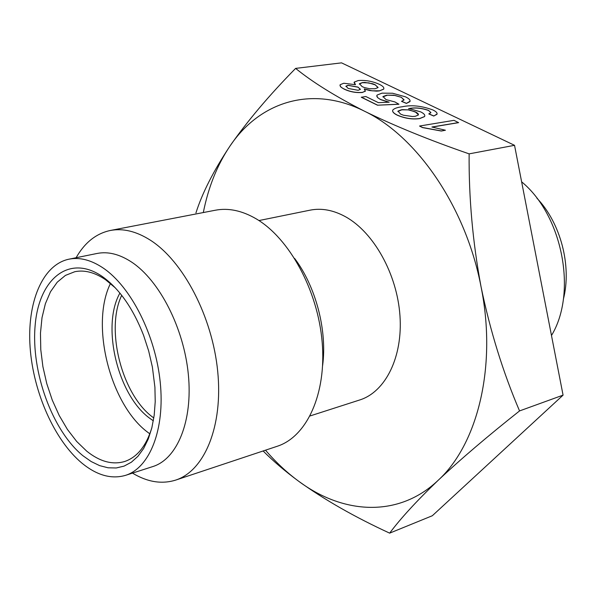 <?xml version="1.0" encoding="UTF-8"?>
<svg xmlns="http://www.w3.org/2000/svg" width="596" height="596" viewBox="0 0 596 596"><rect width="100%" height="100%" fill="white"/><g stroke="black" fill="none" stroke-linecap="round" stroke-linejoin="round"><path stroke-width="0.89" d="M258.955 220.557L310.099 210.157C321.587 207.877 333.432 210.097 345.65 216.817C373.811 232.447 397.078 274.1 399.953 315.575C402.933 357.079 385.441 391.907 359.775 399.953L310.091 415.941M76.109 257.725C84.721 242.587 96.135 233.505 110.349 230.473L215.454 210.209C228.462 207.751 242.006 210.604 256.086 218.777C289.351 238.214 317.81 290.319 322.16 342.059C326.653 393.852 306.858 436.726 277.237 446.27L175.686 480.093C161.807 484.414 147.406 482.089 132.483 473.112M110.349 230.473C123.007 228.074 136.328 231.3 150.296 240.143C183.307 261.167 212.392 316.744 217.711 371.442C223.157 426.192 204.51 470.847 175.686 480.093M68.935 259.185L97.074 253.464C108.01 251.296 119.52 254.164 131.604 262.076C159.482 280.47 183.866 328.016 188.343 374.497C192.925 421.029 177.295 458.957 152.844 466.556L125.518 475.355C111.452 479.43 96.969 475.385 82.054 463.241C54.586 440.481 33.361 392.533 30.128 347.624C26.85 302.746 42.316 264.751 68.935 259.185C79.775 257.032 91.21 259.998 103.25 268.073C131.023 286.84 155.526 335.183 160.235 382.327C165.055 429.515 149.738 467.838 125.518 475.355M102.333 276.529C119.252 288.62 133.012 308.229 143.591 335.362L148.672 350.962L152.375 367.002L154.915 387.244L155.221 401.659L154.185 415.278L151.853 427.801L148.292 438.961L143.606 448.535L137.914 456.335L131.351 462.22L124.072 466.117L116.25 467.972L108.055 467.793L99.644 465.632L91.195 461.557L82.874 455.687C52.254 430.647 30.903 371.636 35.157 325.304C38.963 278.704 69.285 253.695 102.333 276.529M115.348 287.898L105.485 279.673C94.727 272.387 84.49 269.735 74.783 271.716L65.418 275.412L57.238 282.191L50.496 291.749L45.378 303.722L42.011 317.675L40.468 333.142L40.774 349.629L42.897 366.622L46.764 383.6L52.254 400.065L59.22 415.509L67.437 429.455L76.69 441.465L86.688 451.127C99.674 461.557 112.271 465.036 124.475 461.565C137.08 457.4 146.229 446.069 151.905 427.585M110.469 283.473C90.018 324.768 110.267 404.9 148.061 432.525L149.82 433.836M153.336 420.821L149.872 418.385C117.762 395.386 101.134 326.146 119.908 293.09M121.711 295.348C105.134 329.432 122.046 395.17 153.09 417.438L153.805 417.975M383.861 88.625L383.653 89.169L379.347 90.912L376.598 91.136L369.922 90.577L364.424 89.117M365.467 90.95L362.368 92.484C355.983 92.954 349.912 91.836 344.145 89.124L340.934 87.12L339.996 85.206M355.283 84.647L354.061 82.531M410.093 101.223L406.405 103.413L401.548 101.35L403.954 100.061L401.406 97.342L395.029 95.457L387.467 95.174L382.863 96.91M404.066 99.8L401.391 97.431M401.406 97.342L393.859 95.189L386.603 95.196L383.005 96.545L385.992 99.577L394.954 101.961L398.918 104.255L377.491 105.201L361.303 97.26L365.832 96.522L378.415 102.676L389.195 102.199L380.196 99.376L377.618 97.61L376.836 95.68M388.823 102.214L380.762 99.666M437.099 113.97L433.784 116.049L428.8 113.933L430.833 112.756L428.598 110.394C421.402 107.928 414.868 107.317 409.02 108.569L420.709 111.892C424.084 113.575 425.365 115.117 424.553 116.518L419.658 118.522C412.38 119.505 404.893 118.351 397.197 115.058C393.502 113.188 392.064 111.482 392.876 109.925C394.522 108.33 397.636 107.28 402.233 106.773C411.307 104.762 421.476 105.797 432.733 109.895C436.153 111.497 437.553 112.979 436.942 114.343L433.806 115.959L428.822 113.836M430.908 112.584L428.584 110.484C421.379 108.018 414.853 107.414 408.998 108.658L408.521 108.74M424.762 116.026L424.538 116.615L419.636 118.619C412.365 119.595 404.878 118.44 397.174 115.155C393.926 113.523 392.414 111.981 392.645 110.521M458.607 122.552L431.914 127.015L445.428 130.241L441.331 130.941L422.527 127.492L419.547 126.032L453.988 120.34L458.592 122.649L432.182 127.06M445.428 130.241L441.316 131.038L422.512 127.589L419.547 126.032M265.503 450.181C275.814 462.228 286.892 472.591 298.723 481.285C343.721 514.721 398.866 517.738 438.209 480.264C477.865 444.02 497.109 365.937 481.039 286.736C465.998 207.46 417.111 136.365 364.402 111.161C335.414 96.388 312.483 82.136 295.616 68.391L341.53 62.856L514.534 145.32L469.127 153.865C429.269 140.082 394.358 125.845 364.402 111.161C311.544 84.632 259.364 102.013 229.84 146.266C217.19 165.114 208.347 187.211 203.31 212.549M294.625 258.433C315.858 286.624 327.331 330.467 322.63 365.452M263.127 450.971C273.236 461.133 285.104 471.235 298.723 481.285C324.589 499.843 354.903 517.134 389.657 533.144C400.519 518.542 416.701 500.916 438.209 480.264C460.619 459.225 487.729 436.108 519.548 410.927C503.031 372.314 490.195 330.922 481.039 286.736C472.747 242.304 468.769 198.014 469.127 153.865M295.616 68.391C268.997 95.457 247.072 121.42 229.84 146.266C213.517 170.896 202.223 193.104 195.95 212.891M519.548 410.927L563.071 395.141L514.534 145.32M389.657 533.144L432.331 515.734L563.071 395.141M551.486 335.496C577.45 292.919 562.624 215.454 521.627 181.817M563.362 299.296C571.951 266.092 560.65 222.911 536.892 198.17M401.481 109.739L397.986 111.109L400.557 114.089L403.462 115.229L412.574 116.518L415.337 116.272L418.317 115.021L418.295 113.963L416.678 112.54L409.415 109.955L402.293 109.627L397.837 111.489M415.375 111.847L408.275 109.858L401.458 109.828M418.437 114.76L415.352 111.936M380.777 99.569C377.484 97.923 376.247 96.425 377.059 95.077L382.014 93.14L392.608 93.244L405.347 96.783C409.072 98.534 410.592 100.15 409.914 101.648L406.405 103.413M398.933 104.166L377.491 105.201M377.514 105.112L361.318 97.163M406.42 103.324L401.562 101.26M379.361 90.823L372.165 90.823L364.253 88.968L365.348 91.218L362.383 92.387C355.998 92.864 349.926 91.739 344.168 89.035C340.89 87.47 339.564 86.025 340.182 84.699L343.773 83.246L355.477 84.707L354.225 82.092L358.211 80.549C365.4 79.983 372.373 81.205 379.138 84.237C382.863 85.98 384.368 87.597 383.675 89.08L379.347 90.912M358.114 90.294L360.319 89.43L357.987 87.091L348.109 85.288L345.985 86.137L348.176 88.454L358.114 90.294M374.981 88.767L378.013 87.619L375.189 84.759L372.768 83.768L364.864 82.442L362.361 82.591L359.44 83.716L362.122 86.614L364.543 87.605L369.535 88.722L374.981 88.767M360.394 89.258L357.973 87.187L348.094 85.377L345.881 86.442M378.087 87.441L375.175 84.848L368.82 82.889L362.346 82.68L359.291 84.103"/></g></svg>
